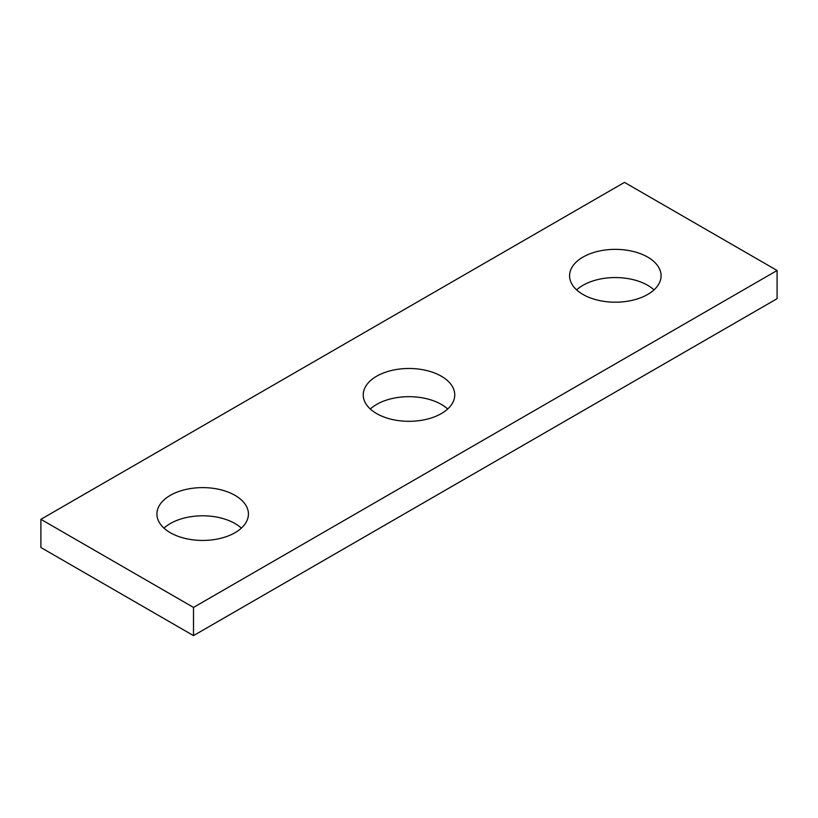 <?xml version="1.0" encoding="UTF-8"?>
<svg xmlns="http://www.w3.org/2000/svg" width="818" height="818" viewBox="0 0 818 818"><rect width="100%" height="100%" fill="white"/><g stroke="black" fill="none" stroke-linecap="round" stroke-linejoin="round"><path stroke-width="1.23" d="M193.508 607.426L40.9 519.318L624.492 182.383L777.1 270.492L193.508 607.426L193.508 635.617L40.9 547.508L40.9 519.318M193.508 635.617L777.1 298.682L777.1 270.492M376.648 376.219A45.757 26.421 180 0 1 426.505 370.493A45.757 26.421 180 0 1 454.757 394.9A45.757 26.421 180 0 1 441.352 413.581A45.757 26.421 180 0 1 391.495 419.307A45.757 26.421 180 0 1 363.243 394.9A45.757 26.421 180 0 1 376.648 376.219M582.978 257.097A45.757 26.421 180 0 1 632.846 251.371A45.757 26.421 180 0 1 661.087 275.778A45.757 26.421 180 0 1 647.682 294.46A45.757 26.421 180 0 1 597.825 300.186A45.757 26.421 180 0 1 569.573 275.778A45.757 26.421 180 0 1 582.978 257.097M170.318 495.35A45.757 26.421 180 0 1 220.175 489.624A45.757 26.421 180 0 1 248.427 514.031A45.757 26.421 180 0 1 235.022 532.702A45.757 26.421 180 0 1 185.154 538.428A45.757 26.421 180 0 1 156.913 514.031A45.757 26.421 180 0 1 170.318 495.35M370.309 409A45.757 26.421 180 0 1 376.648 404.419A45.757 26.421 180 0 1 447.691 409M576.639 289.879A45.757 26.421 180 0 1 582.978 285.298A45.757 26.421 180 0 1 654.022 289.879M163.978 528.121A45.757 26.421 180 0 1 170.318 523.54A45.757 26.421 180 0 1 241.361 528.121"/></g></svg>
